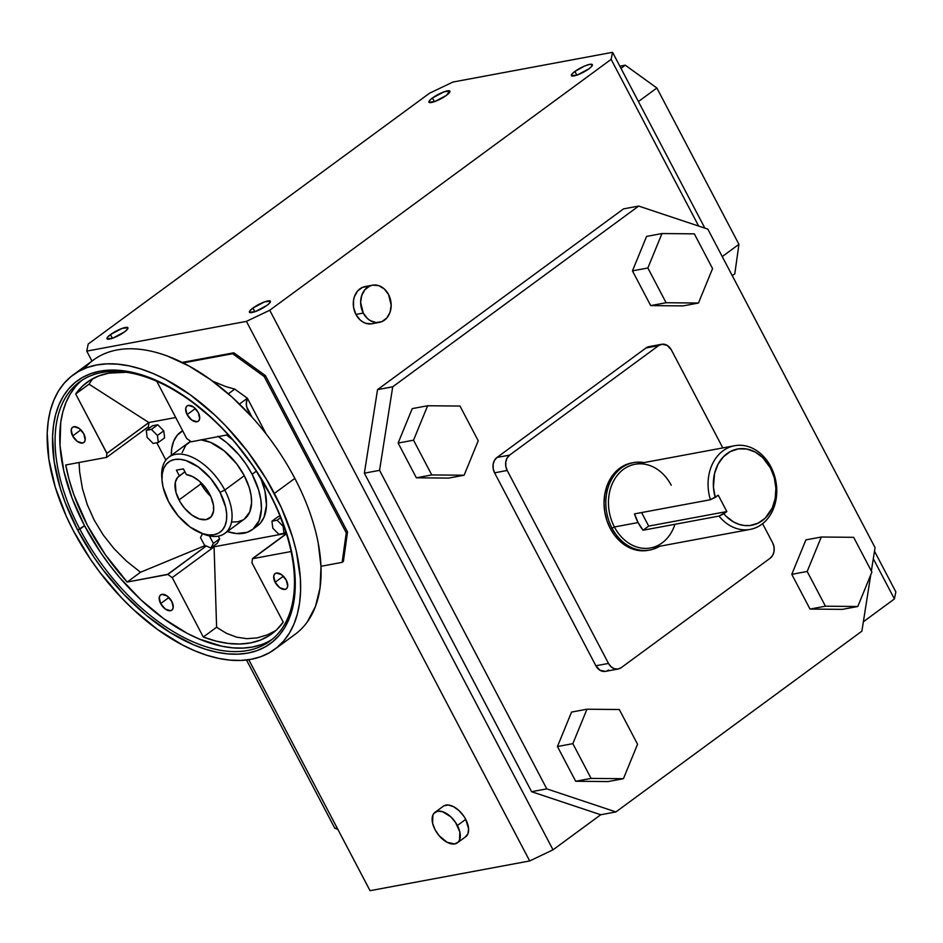 <?xml version="1.0" encoding="UTF-8"?>
<svg xmlns="http://www.w3.org/2000/svg" width="943" height="943" viewBox="0 0 943 943"><rect width="100%" height="100%" fill="white"/><g stroke="black" fill="none" stroke-linecap="round" stroke-linejoin="round"><path stroke-width="1.41" d="M81.958 380.288A160.77 90.056 -126.3 0 0 84.552 525.734L79.872 529.176A160.77 90.056 53.7 0 1 79.577 381.939A160.77 90.056 53.7 0 1 269.674 493.826A160.77 90.056 53.7 0 1 269.969 641.051A160.77 90.056 53.7 0 1 79.872 529.176A160.77 90.056 -126.3 0 0 247.738 650.481A160.77 90.056 -126.3 0 0 269.674 493.826L270.134 494.215A163.045 91.33 53.7 0 1 247.891 653.086A163.045 91.33 53.7 0 1 77.656 530.06L84.552 525.734A160.77 90.056 -126.3 0 0 272.268 639.26L269.533 640.922M72.635 435.937L80.874 429.878L72.635 435.937L71.232 429.855L72.104 427.745L73.919 426.719L79.118 428.381L83.797 433.851A9.454 5.293 53.7 0 1 83.809 442.515A9.454 5.293 53.7 0 1 72.635 435.937A9.454 5.293 53.7 0 1 72.611 427.273A9.454 5.293 53.7 0 1 83.797 433.851L85.188 439.945L84.316 442.055L82.501 443.069L77.302 441.407L72.635 435.937M160.64 603.579L168.891 597.52L160.64 603.579L159.249 597.497L160.121 595.387L161.937 594.361L167.135 596.023L171.815 601.504A9.454 5.293 53.7 0 1 171.826 610.156A9.454 5.293 53.7 0 1 160.64 603.579A9.454 5.293 53.7 0 1 160.628 594.915A9.454 5.293 53.7 0 1 171.815 601.504L173.206 607.587L172.333 609.697L170.518 610.722L165.32 609.06L160.64 603.579M275.12 582.255L283.36 576.208L275.12 582.255L273.718 576.173L274.602 574.063L276.405 573.049L281.615 574.7L286.283 580.181A9.454 5.293 53.7 0 1 286.295 588.845A9.454 5.293 53.7 0 1 275.12 582.255A9.454 5.293 53.7 0 1 275.097 573.603A9.454 5.293 53.7 0 1 286.283 580.181L287.686 586.263L286.802 588.373L284.986 589.399L279.788 587.737L275.12 582.255M187.103 414.614L195.342 408.555L187.103 414.614L185.7 408.531L186.584 406.421L188.388 405.396L193.598 407.058L198.266 412.539A9.454 5.293 53.7 0 1 198.278 421.191A9.454 5.293 53.7 0 1 187.103 414.614A9.454 5.293 53.7 0 1 187.079 405.95A9.454 5.293 53.7 0 1 198.266 412.539L199.668 418.621L198.784 420.731L196.969 421.745L191.771 420.095L187.103 414.614M232.402 439.521A60.529 33.901 -126.3 0 0 226.591 435.018L232.402 439.521M218.304 436.562A60.529 33.901 53.7 0 1 252.111 474.27L256.343 471.158L252.111 474.27L246.064 464.18L238.885 454.75L226.579 442.585L217.821 436.255M171.331 455.351A60.529 33.901 53.7 0 1 180.549 432.142A60.529 33.901 53.7 0 1 182.742 430.751L177.331 435.124L173.701 441.112L171.697 448.632L171.331 455.351M161.996 479.468A47.291 26.487 53.7 0 1 168.88 457.155A47.291 26.487 53.7 0 1 224.788 490.054A47.291 26.487 53.7 0 1 224.882 533.361L244.39 519.027A47.291 26.487 -126.3 0 0 244.296 475.72A47.291 26.487 -126.3 0 0 200.824 439.815L210.619 442.42L224.351 450.966L236.87 464.074L244.296 475.72L224.788 490.054L244.296 475.72L249.329 487.814L251.121 495.605L251.581 502.831L249.742 512.014L244.367 519.039M182.093 452.616L185.877 445.143L190.722 441.407A47.291 26.487 -126.3 0 0 188.388 442.821L168.88 457.155M224.882 533.361A47.291 26.487 53.7 0 1 201.531 533.266A47.291 26.487 -126.3 0 0 203.075 533.927A47.291 26.487 -126.3 0 0 224.788 490.054A47.291 26.487 -126.3 0 0 184.038 454.55A47.291 26.487 -126.3 0 0 161.819 477.795L162.102 481.036A43.508 24.365 53.7 0 1 182.541 459.654A43.508 24.365 53.7 0 1 220.037 492.329L224.788 490.054L220.037 492.329L225.636 507.086L226.674 514.029L226.473 520.324L225.035 525.722L222.418 530.025L218.729 533.066L214.096 534.716L208.709 534.929L202.769 533.679L190.156 527.078L178.18 515.915L168.679 501.888A43.508 24.365 53.7 0 1 162.102 481.036M209.7 494.25A26.003 14.569 53.7 0 1 209.759 518.072A26.003 14.569 53.7 0 1 179.005 499.967L201.036 483.783A26.003 14.569 -126.3 0 0 210.69 496.254L205.126 490.183L201.036 483.783L179.005 499.967A26.003 14.569 53.7 0 1 178.958 476.156A26.003 14.569 53.7 0 1 179.37 475.861L184.899 471.806L177.532 477.476L175.315 482.309L175.976 492.411L180.231 502.159L184.687 508.36L191.842 515.031L199.386 518.98L206.152 519.593L211.138 516.788L213.554 510.988L213.46 505.189L210.784 496.466L204.961 487.012L199.044 480.895L192.596 476.592L186.349 474.565A26.003 14.569 53.7 0 1 209.7 494.25M200.046 481.767A26.003 14.569 -126.3 0 0 201.036 483.783L200.046 481.767M284.314 628.333L283.183 629.7M633.566 462.612L631.775 462.942A44.451 35.539 79.4 0 0 610.251 528.445L612.031 528.115A44.451 35.539 -100.6 0 1 633.566 462.612A44.451 35.539 -100.6 0 1 643.998 462.589A44.451 35.539 79.4 0 0 610.545 481.378A44.451 35.539 79.4 0 0 612.031 528.115L614.412 526.972A42.553 34.031 -100.6 0 1 623.512 469.308A42.553 34.031 -100.6 0 1 671.227 485.232M634.498 513.876L710.421 499.731A42.553 34.031 -100.6 0 1 734.621 445.721A42.553 34.031 -100.6 0 1 770.82 466.679A42.553 34.031 79.4 0 0 726.393 448.656A42.553 34.031 79.4 0 0 710.421 499.731L715.242 497.409L713.438 487.071L714.582 473.433L718.024 464.274L723.411 456.789L730.354 451.532L738.345 448.88L746.797 449.033L755.095 451.968L762.616 457.485L770.525 468.117L774.297 477.795L775.889 488.168L775.205 498.458L772.282 507.923L765.292 518.061L758.219 523.094L750.168 525.499L744.534 525.534L738.899 524.332L733.454 521.903L726.027 516.163L723.835 513.758L726.841 511.554L648.69 526.1L641.57 512.556L648.69 526.1L726.841 511.554L718.26 495.193L726.841 511.554L719.002 516.08L643.079 530.225L648.69 526.1L643.079 530.225A42.553 34.031 -100.6 0 1 638.081 522.563A42.553 34.031 -100.6 0 1 634.498 513.876L710.421 499.731L718.26 495.193L715.242 497.409A38.769 31.013 -100.6 0 1 744.911 448.75A38.769 31.013 -100.6 0 1 773.849 503.868A38.769 31.013 -100.6 0 1 723.835 513.758L719.002 516.08A42.553 34.031 79.4 0 0 764.773 521.774A42.553 34.031 79.4 0 0 770.82 466.679A42.553 34.031 -100.6 0 1 750.204 529.388A42.553 34.031 -100.6 0 1 719.002 516.08L643.079 530.225L638.081 522.563L614.412 526.972L638.081 522.563L634.498 513.876M734.621 445.721L635.028 464.262A42.553 34.031 79.4 0 0 614.412 526.972A42.553 34.031 79.4 0 0 650.611 547.942L750.204 529.388M84.222 368.666A170.235 95.361 53.7 0 1 167.654 356.148A170.235 95.361 -126.3 0 0 93.557 359.931L73.094 374.96A170.235 95.361 53.7 0 1 274.378 493.425L294.829 478.396A170.235 95.361 -126.3 0 0 251.993 417.089A170.235 95.361 -126.3 0 0 167.654 356.148L189.142 366.073L210.772 379.817L231.931 396.991L251.993 417.089A170.235 95.361 53.7 0 1 265.796 433.532A170.235 95.361 53.7 0 1 294.829 478.396A170.235 95.361 53.7 0 1 318.262 543.321A170.235 95.361 -126.3 0 0 294.829 478.396L274.378 493.425A170.235 95.361 53.7 0 1 274.696 649.314A170.235 95.361 53.7 0 1 73.413 530.862A170.235 95.361 53.7 0 1 73.094 374.96M465.147 837.089L467.881 833.895L468.6 828.814L465.712 819.373A18.919 10.597 -126.3 0 0 443.34 806.218L435.006 812.336A18.919 10.597 53.7 0 1 457.379 825.502L465.712 819.373L463.815 816.225L459.064 810.65L453.607 806.713L448.302 805.016L443.953 805.829M457.414 842.818L465.748 836.7A18.919 10.597 -126.3 0 0 465.712 819.373L457.379 825.502A18.919 10.597 53.7 0 1 457.414 842.818A18.919 10.597 53.7 0 1 435.041 829.663A18.919 10.597 53.7 0 1 435.006 812.336M372.45 285.187L365.071 286.566A18.919 15.123 79.4 0 0 355.912 314.432L363.279 313.064A18.919 15.123 -100.6 0 1 372.45 285.187A18.919 15.123 -100.6 0 1 388.54 294.511A18.919 15.123 -100.6 0 1 379.369 322.376A18.919 15.123 -100.6 0 1 363.279 313.064L355.912 314.432L353.59 307.477L353.542 300.157L354.391 296.715L357.656 290.927L362.584 287.309L368.418 286.413M110.472 334.576A11.823 2.558 152.3 0 1 121.234 328.73A11.823 2.558 152.3 0 1 127.918 327.775A11.823 2.558 152.3 0 1 124.429 331.971L127.635 328.977L127.894 327.728L122.071 328.412L110.472 334.576L107.266 337.57L107.019 338.82L112.83 338.136L124.429 331.971A11.823 2.558 152.3 0 1 113.679 337.818A11.823 2.558 152.3 0 1 106.983 338.773A11.823 2.558 152.3 0 1 110.472 334.576L112.417 338.278L110.472 334.576M432.436 97.989A11.823 2.558 152.3 0 1 443.198 92.143A11.823 2.558 152.3 0 1 449.882 91.188A11.823 2.558 152.3 0 1 446.393 95.384L449.858 91.141L444.035 91.825L432.436 97.989L429.949 100.099L428.971 102.233L434.794 101.549L446.393 95.384A11.823 2.558 152.3 0 1 435.631 101.231A11.823 2.558 152.3 0 1 428.947 102.186A11.823 2.558 152.3 0 1 432.436 97.989L434.381 101.691L432.436 97.989M574.9 71.456A11.823 2.558 152.3 0 1 585.65 65.609A11.823 2.558 152.3 0 1 592.345 64.654A11.823 2.558 152.3 0 1 588.856 68.851L591.344 66.729L592.31 64.607L589.764 64.348L584.554 66.045L574.9 71.456L572.413 73.566L571.434 75.699L577.257 75.016L588.856 68.851A11.823 2.558 152.3 0 1 578.094 74.697A11.823 2.558 152.3 0 1 571.411 75.64A11.823 2.558 152.3 0 1 574.9 71.456L576.845 75.157L574.9 71.456M252.936 308.043A11.823 2.558 152.3 0 1 263.686 302.196A11.823 2.558 152.3 0 1 270.382 301.241A11.823 2.558 152.3 0 1 266.893 305.438L269.38 303.316L270.346 301.194L264.535 301.878L252.936 308.043L249.73 311.037L249.471 312.286L255.294 311.603L266.893 305.438A11.823 2.558 152.3 0 1 256.131 311.284A11.823 2.558 152.3 0 1 249.447 312.239A11.823 2.558 152.3 0 1 252.936 308.043L254.881 311.744L252.936 308.043M87.051 382.316A156.043 87.404 53.7 0 0 75.676 393.974L88.996 384.178L75.676 393.974L106.865 453.371L148.841 422.523L88.996 384.178L148.841 422.523L175.787 417.501L148.959 422.499L148.369 426.743L149.159 428.252L148.369 426.743L106.382 457.591L106.865 453.371L148.959 422.499L106.972 453.347L148.959 422.499L148.369 426.743L106.382 457.591L106.972 453.347L75.676 393.974L82.182 386.406L89.915 380.371L98.767 375.939L108.634 373.169L126.279 372.273A156.043 87.404 53.7 0 0 87.051 382.316L87.157 382.245M156.786 442.774L165.874 460.09L156.786 442.774M213.401 546.186L214.202 546.763L286.271 533.337L214.202 546.763L172.215 577.611L167.677 574.334L127.199 582.055L140.519 572.26L126.433 561.073L113.926 548.555L103.141 534.858L94.217 520.159L87.275 504.646L82.406 488.509L79.648 471.96L79.047 462.494L79.648 471.96L82.406 488.509L87.275 504.646L94.217 520.159L103.141 534.858L113.926 548.555L126.433 561.073L140.519 572.26L205.279 545.49L140.519 572.26L127.199 582.055A156.043 87.404 53.7 0 1 65.739 464.982L106.3 457.426L65.739 464.982L69.122 479.692L73.896 494.769L87.345 525.216L105.416 554.802L127.199 582.055L167.76 574.499L206.293 545.95L167.677 574.334L172.215 577.611L214.202 546.763L213.401 546.186M252.229 529.695A60.529 33.901 53.7 0 1 227.334 531.557L236.363 533.538L247.219 532.335L253.042 529.058L259.077 520.725L261.435 508.972L260.846 499.719L258.547 489.735L252.111 474.27A60.529 33.901 53.7 0 1 252.229 529.695L257.274 525.982A60.529 33.901 -126.3 0 0 260.681 478.007L264.959 491.079L266.48 505.259L264.123 517.012L260.492 523L257.25 526.005M278.268 516.564L280.095 516.222L278.268 516.564L271.949 521.196L272.81 528.221L278.822 534.28L283.973 533.314L285.835 531.958L283.973 533.314L283.124 526.3L283.76 525.829L283.124 526.3L277.112 520.241L280.66 517.624L277.112 520.241L271.949 521.196L278.268 516.564M218.281 536.143L219.672 538.795L217.196 543.404L210.878 548.048L217.196 543.404L219.672 538.795L213.366 543.439L219.672 538.795L218.281 536.143M157.74 424.774L163.752 430.833L164.612 437.858L158.294 442.491L157.434 435.477L163.752 430.833L164.612 437.858L158.294 442.491L157.434 435.477L151.422 429.419L157.74 424.774L163.752 430.833L157.434 435.477L151.422 429.419L146.271 430.373L152.577 425.741L157.74 424.774L151.422 429.419L146.271 430.373L147.12 437.399L153.143 443.458L158.294 442.491L153.143 443.458L147.12 437.399L146.271 430.373L152.577 425.741L157.74 424.774M346.258 532.866L264.193 376.552L232.603 353.719L183.154 362.925L232.603 353.719L233.864 352.788L182.14 362.43L233.864 352.788L232.603 353.719L264.193 376.552L265.454 375.62L233.864 352.788L265.454 375.62L347.519 531.935L265.454 375.62L264.193 376.552L346.258 532.866L347.519 531.935L346.258 532.866L342.132 562.358L343.393 561.427L347.519 531.935L343.393 561.427L342.132 562.358L346.258 532.866M320.985 566.295L342.132 562.358L320.985 566.295M246.418 321.374L529.695 860.947L370.045 890.687L248.775 659.699L370.045 890.687L529.695 860.947L553.011 849.82L600.738 814.752L531.593 791.696L364.363 473.174L377.542 389.624L623.5 208.898L638.682 206.069L707.828 229.125L875.057 547.635L871.356 571.045L875.057 547.635L707.828 229.125L638.682 206.069L623.5 208.898L377.542 389.624L392.724 386.795L638.682 206.069L392.724 386.795L377.542 389.624L364.363 473.174L379.558 470.345L392.724 386.795L379.558 470.345L364.363 473.174L531.593 791.696L546.775 788.867L379.558 470.345L546.775 788.867L531.593 791.696L600.738 814.752L615.92 811.923L861.878 631.185L870.766 574.806L861.878 631.185L615.92 811.923L546.775 788.867L615.92 811.923L600.738 814.752L553.011 849.82L269.733 310.247L553.011 849.82L529.695 860.947L246.418 321.374L86.756 351.114L246.418 321.374L269.733 310.247L246.418 321.374M91.99 361.075L86.756 351.114L88.194 344.054L429.595 93.18L88.194 344.054L86.756 351.114L91.99 361.075M895.85 591.886L874.491 551.207L895.85 591.886L894.412 598.946L873.301 558.727L894.412 598.946L895.85 591.886M704.881 228.135L612.561 52.313L452.911 82.053L612.561 52.313L611.135 59.362L269.733 310.247L611.135 59.362L698.657 226.061L611.135 59.362L612.561 52.313L704.881 228.135M863.364 621.767L894.412 598.946L863.364 621.767M371.636 323.814L365.684 323.284L362.807 321.952L360.155 319.983L355.912 314.432A18.919 15.123 79.4 0 0 372.002 323.755L379.369 322.376M337.818 829.321L334.871 828.331L246.5 659.994L334.871 828.331L337.087 827.919L334.871 828.331L337.818 829.321M429.595 93.18L452.911 82.053L429.595 93.18M605.312 671.392L600.019 670.284L595.882 665.77L494.58 472.832L493.189 468.647L493.165 464.262L494.497 460.325L497.008 457.449L646.002 347.967L649.291 346.588M608.612 670.013L607.033 670.909M608.035 781.57L575.678 781.264L557.443 746.526L571.552 712.083L586.959 709.219L619.315 709.513L637.551 744.251L623.441 778.694L591.096 778.399L572.849 743.662L586.959 709.219L571.552 712.083L557.443 746.526L572.849 743.662L557.443 746.526L575.678 781.264L591.096 778.399L575.678 781.264L608.035 781.57L623.441 778.694L608.035 781.57M791.778 574.334L805.9 539.891L791.778 574.334L807.184 571.458L821.306 537.015L805.9 539.891L821.306 537.015L853.651 537.321L871.898 572.059L857.776 606.502L825.431 606.196L807.184 571.458L791.778 574.334L810.025 609.072L791.778 574.334M842.37 609.367L810.025 609.072L825.431 606.196L810.025 609.072L842.37 609.367L857.776 606.502L842.37 609.367M650.694 305.603L632.458 270.865L646.568 236.422L661.974 233.546L694.331 233.852L712.566 268.59L698.457 303.033L666.1 302.727L647.865 267.989L632.458 270.865L650.694 305.603L666.1 302.727L650.694 305.603L683.05 305.897L650.694 305.603M448.703 478.101L416.358 477.795L398.123 443.057L412.232 408.614L427.639 405.749L459.984 406.044L478.231 440.782L464.121 475.225L448.703 478.101L464.121 475.225L431.764 474.93L413.529 440.192L427.639 405.749L412.232 408.614L398.123 443.057L413.529 440.192L398.123 443.057L416.358 477.795L431.764 474.93L416.358 477.795L448.703 478.101M464.121 475.225L478.231 440.782L459.984 406.044L427.639 405.749L413.529 440.192L431.764 474.93L464.121 475.225M683.05 305.897L698.457 303.033L683.05 305.897M646.568 236.422L632.458 270.865L647.865 267.989L661.974 233.546L646.568 236.422M647.865 267.989L666.1 302.727L698.457 303.033L712.566 268.59L694.331 233.852L661.974 233.546L647.865 267.989M821.306 537.015L807.184 571.458L825.431 606.196L857.776 606.502L871.898 572.059L853.651 537.321L821.306 537.015M637.551 744.251L619.315 709.513L586.959 709.219L572.849 743.662L591.096 778.399L623.441 778.694L637.551 744.251M658.615 345.621A11.351 9.076 -100.6 0 1 661.68 344.278A11.351 9.076 -100.6 0 1 671.333 349.865L722.81 447.913L671.333 349.865L667.196 345.35L661.903 344.242L658.615 345.621L646.002 347.967L658.615 345.621L509.621 455.104L658.615 345.621M661.68 344.278L649.067 346.623A11.351 9.076 79.4 0 0 646.002 347.967L497.008 457.449L509.621 455.104L497.008 457.449A11.351 9.076 79.4 0 0 494.58 472.832L507.204 470.474A11.351 9.076 -100.6 0 1 509.621 455.104L507.122 457.98L505.778 461.917L505.802 466.302L507.204 470.474L494.58 472.832L595.882 665.77L608.494 663.424L507.204 470.474L608.494 663.424L595.882 665.77A11.351 9.076 79.4 0 0 605.536 671.357L618.148 669.011A11.351 9.076 -100.6 0 1 608.494 663.424L611.04 666.748L614.353 668.728L617.936 669.047L621.225 667.668A11.351 9.076 -100.6 0 1 618.148 669.011M770.207 558.185L621.225 667.668L770.207 558.185L772.718 555.309L774.062 551.372L774.026 546.987L772.635 542.803A11.351 9.076 -100.6 0 1 770.207 558.185M762.592 523.683L772.635 542.803L762.592 523.683M647.204 550.488L640.203 550.7L633.201 549.227L626.458 546.115L620.223 541.494L614.753 535.518L610.251 528.445L606.879 520.536L604.781 512.084L604.039 503.421L604.675 494.886L606.655 486.812L609.921 479.492L614.341 473.209L619.74 468.223L625.916 464.699L632.635 462.801M388.54 294.511L384.284 288.959L378.768 285.658L372.815 285.128L369.951 285.941L365.024 289.56L361.758 295.348L360.639 302.42L363.279 313.064L367.534 318.616L370.175 320.585L376.033 322.53L381.868 321.634L386.795 318.015L390.06 312.227L391.18 305.155L388.54 294.511M738.935 244.32L722.244 256.579L738.935 244.32L656.858 88.005L738.935 244.32L734.797 273.812L738.935 244.32M638.423 101.561L656.858 88.005L625.268 65.173L620.977 68.332L625.268 65.173L619.846 66.187L625.268 65.173L656.858 88.005L638.423 101.561M732.263 275.674L734.797 273.812L732.263 275.674M435.041 829.663L439.179 835.757L447.147 842.335L454.797 843.938L458.416 841.887L459.547 840.024L459.807 831.915L455.493 822.355L450.73 816.768L442.55 811.675L437.623 811.228L434.004 813.267L432.872 815.141L432.613 823.251L435.041 829.663M266.115 433.933L247.384 398.241L234.736 389.105L228.347 393.809L234.736 389.105L247.384 398.241L246.182 404.123L247.243 408.897L251.993 417.089L246.536 406.598L246.371 401.376L247.384 398.241L239.451 404.064L247.384 398.241L266.115 433.933M212.694 381.231L226.014 386.665L234.736 389.105L226.014 386.665L212.694 381.231M307.241 622.015A170.235 95.361 -126.3 0 0 318.262 543.321L320.997 566.637L320.031 587.937L315.41 606.573L307.241 622.015A170.235 95.361 -126.3 0 1 295.159 634.285L274.696 649.314M73.413 530.862L90.422 559.211L100.17 572.766L121.706 598.015L133.269 609.461L157.481 629.429L182.317 644.894L194.671 650.741L206.823 655.255L218.658 658.391L230.068 660.124L240.936 660.418L251.156 659.298L260.633 656.752L269.274 652.815L276.994 647.523L283.725 640.934L289.407 633.095L293.957 624.101L297.363 614.023L299.579 602.966L300.581 591.025L300.369 578.33L296.302 551.16L292.483 536.944L281.474 507.935L266.327 479.091L247.632 451.508L226.096 426.26L214.521 414.826L190.321 394.846L165.485 379.381L153.131 373.534L140.978 369.019L129.132 365.884L117.722 364.163L106.865 363.857L96.646 364.988L87.169 367.522L78.517 371.459L70.796 376.752L64.065 383.341L58.395 391.18L53.834 400.186L50.427 410.264L48.223 421.321L47.209 433.25L48.859 459.276L55.319 487.331L66.328 516.34L73.413 530.862M270.134 494.215L276.924 508.112L287.474 535.895L291.128 549.521L295.029 575.536L295.242 587.701L294.275 599.123L292.153 609.72L288.888 619.374L284.527 627.991L279.093 635.499L272.645 641.806L265.254 646.874L256.967 650.646L247.891 653.086L238.107 654.159L227.699 653.876L216.772 652.214L205.433 649.22L193.786 644.894L170.046 632.458L146.448 615.414L123.91 594.385L103.282 570.209L93.946 557.219L77.656 530.06L65.079 502.23L60.328 488.38L54.14 461.504L52.56 436.585L53.527 425.152L55.649 414.566L58.902 404.912L63.275 396.284L68.709 388.787L75.157 382.469L82.548 377.4L90.823 373.628L99.899 371.2L109.694 370.116L120.103 370.41L131.03 372.061L142.369 375.066L165.838 384.992L189.626 399.797L212.812 418.928L223.892 429.89L234.489 441.642L253.856 467.068L269.674 493.826A160.77 90.056 -126.3 0 0 101.809 372.52A160.77 90.056 -126.3 0 0 79.872 529.176L77.656 530.06A163.045 91.33 53.7 0 1 99.899 371.2A163.045 91.33 53.7 0 1 270.134 494.215M610.251 528.445A44.451 35.539 79.4 0 0 648.053 550.335L649.845 550.005A44.451 35.539 -100.6 0 1 612.031 528.115L610.251 528.445M674.929 524.296A42.553 34.031 -100.6 0 1 646.827 548.378A42.553 34.031 -100.6 0 1 614.412 526.972L612.031 528.115A44.451 35.539 79.4 0 0 659.581 546.268A44.451 35.539 -100.6 0 1 649.845 550.005M168.679 501.888L163.068 487.142L162.031 480.199L162.231 473.905L163.669 468.494L166.286 464.192L169.976 461.162L174.608 459.5L179.995 459.288L185.936 460.538L198.549 467.139L210.525 478.301L220.037 492.329A43.508 24.365 53.7 0 1 200.057 532.689A43.508 24.365 53.7 0 1 168.679 501.888M176.376 470.168L179.37 475.861L176.376 470.168L183.355 468.871L176.376 470.168M186.349 474.565L183.355 468.871L186.349 474.565M242.881 519.994L237.848 521.797L231.99 522.021M251.934 562.771L283.23 622.144A156.043 87.404 53.7 0 1 271.855 633.802A156.043 87.404 53.7 0 1 203.287 637.032L216.607 627.248L214.085 546.846L216.607 627.248L226.403 633.307L216.607 627.248L203.287 637.032L172.215 577.611L203.287 637.032L215.876 641.051L228.006 643.385L239.51 644.022L250.272 642.949L260.138 640.179L269.003 635.747L276.723 629.712L283.23 622.144L251.934 562.771L252.524 558.527L286.377 533.655L252.524 558.527L251.934 562.771M286.436 533.844L252.606 558.692L286.436 533.844M267.423 634.828L257.144 637.904L246.795 638.67L236.504 637.138L226.403 633.307L236.504 637.138L246.795 638.67L257.144 637.904L267.423 634.828L275.816 630.561M75.723 386.418L70.371 393.82L66.057 402.319L62.851 411.832L60.753 422.287L60.01 445.544L63.853 471.205L72.139 498.281L84.552 525.734L100.618 552.504L109.824 565.317L119.702 577.576L141.085 599.972L163.952 618.832L187.398 633.437L199.067 638.965L221.735 646.191L232.508 647.817L242.764 648.1L252.418 647.039L261.376 644.635M156.774 381.29L186.69 438.495L191.229 441.784L228.123 434.735L191.229 441.784L186.69 438.495L156.774 381.29M291.069 551.525L252.606 558.692L291.069 551.525M92.709 378.673L88.996 384.178M271.949 521.196L272.81 528.221L278.822 534.28L283.973 533.314L283.124 526.3L277.112 520.241L271.949 521.196M202.533 533.714L200.47 537.545L204.431 545.101L210.878 548.048L213.366 543.439L209.405 535.895L213.366 543.439L210.878 548.048L204.431 545.101L200.47 537.545L202.533 533.714M182.659 430.586L180.549 432.142M203.075 533.927L200.057 532.689"/></g></svg>
